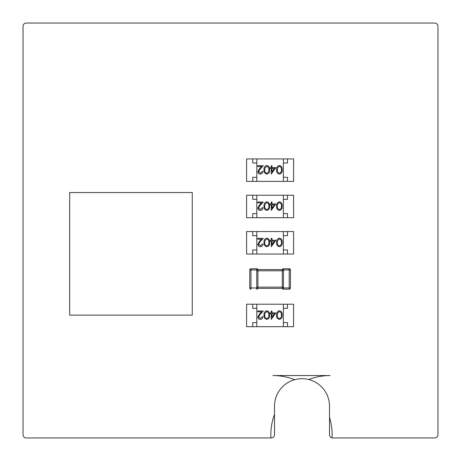 <?xml version="1.0" encoding="UTF-8"?>
<svg xmlns="http://www.w3.org/2000/svg" width="461" height="461" viewBox="0 0 461 461"><rect width="100%" height="100%" fill="white"/><g stroke="black" fill="none" stroke-linecap="round" stroke-linejoin="round"><path stroke-width="0.69" d="M26.196 437.95A3.21 3.21 0 0 1 23.05 434.804L23.05 26.196A3.21 3.21 0 0 1 26.196 23.05L434.804 23.05A3.21 3.21 0 0 1 437.95 26.196L437.95 434.804A3.21 3.21 0 0 1 434.804 437.95L332.652 437.95A3.21 3.21 0 0 1 332.053 437.881A59.25 59.25 0 0 0 329.506 417.355L329.506 406.118A27.499 27.499 0 0 0 294.66 379.703A59.25 59.25 0 0 0 272.883 375.554L330.088 375.554A59.25 59.25 0 0 0 308.737 379.536A59.25 59.25 0 0 1 330.088 375.554L272.883 375.554A59.25 59.25 0 0 1 294.66 379.703A27.499 27.499 0 0 0 274.508 406.199L274.508 414.289A59.25 59.25 0 0 0 270.924 437.95L26.196 437.95M332.053 437.881A59.25 59.25 0 0 0 329.506 417.355L329.506 434.804A3.21 3.21 0 0 0 332.053 437.881M274.508 414.289A59.25 59.25 0 0 0 270.924 437.95L271.362 437.95A3.21 3.21 0 0 0 274.508 434.804L274.508 414.289M287.462 304.214L293.588 304.214L293.588 326.688L287.462 326.688L287.462 322.602L283.371 322.602L283.371 308.3L287.462 308.3L287.462 304.214L283.371 304.214L283.371 326.688L291.548 326.688L248.64 326.688L256.812 326.688L256.812 304.214L252.726 304.214L252.726 308.3L256.812 308.3L256.812 322.602L252.726 322.602L252.726 326.688L246.6 326.688L246.6 304.214L252.726 304.214M258.563 316.891L260.338 318.545L262.228 316.661L262.966 316.661C262.828 318.32 261.94 319.231 260.298 319.387C258.794 319.277 257.97 318.465 257.832 316.955L259.485 314.027L261.531 311.843L257.728 311.843L257.728 311.002L263.277 311.002L260.108 314.385L258.563 316.891L258.65 317.422M256.812 326.688L283.371 326.688M256.812 304.214L283.371 304.214M279.406 310.795C281.464 311.336 282.374 312.771 282.138 315.088C282.38 317.41 281.469 318.839 279.406 319.387C277.32 318.851 276.381 317.416 276.583 315.088C276.381 312.76 277.32 311.331 279.406 310.795M281.406 315.088C281.631 313.278 280.956 312.126 279.383 311.63L277.626 313.036L277.32 315.088C277.13 316.891 277.816 318.044 279.383 318.545C280.956 318.055 281.631 316.903 281.406 315.088M275.851 312.892L271.241 319.387L271.241 313.728L270.296 313.728L270.296 312.892L271.241 312.892L271.241 311.002L271.973 311.002L271.973 312.892L275.851 312.892M274.41 313.728L271.973 313.728L271.973 317.277L274.41 313.728M266.833 310.795C268.89 311.336 269.8 312.771 269.564 315.088C269.806 317.41 268.896 318.839 266.833 319.387C264.747 318.851 263.807 317.416 264.015 315.088C263.807 312.76 264.747 311.331 266.833 310.795M268.832 315.088C269.057 313.278 268.383 312.126 266.81 311.63L265.058 313.036L264.747 315.088C264.556 316.891 265.248 318.044 266.81 318.545C268.383 318.055 269.057 316.903 268.832 315.088M287.462 158.912L293.588 158.912L293.588 181.386L287.462 181.386L287.462 177.301L283.371 177.301L283.371 162.998L287.462 162.998L287.462 158.912L283.371 158.912L283.371 181.386L291.548 181.386L248.64 181.386L256.812 181.386L256.812 158.912L252.726 158.912L252.726 162.998L256.812 162.998L256.812 177.301L252.726 177.301L252.726 181.386L246.6 181.386L246.6 158.912L252.726 158.912M258.563 171.59L260.338 173.25L262.228 171.359L262.966 171.359C262.828 173.019 261.94 173.93 260.298 174.085C258.794 173.976 257.97 173.163 257.832 171.653L259.485 168.726L261.531 166.542L257.728 166.542L257.728 165.701L263.277 165.701L260.108 169.083L258.563 171.59L258.65 172.12M256.812 181.386L283.371 181.386M256.812 158.912L283.371 158.912M279.406 165.493C281.464 166.041 282.374 167.47 282.138 169.786C282.38 172.109 281.469 173.538 279.406 174.085C277.32 173.549 276.381 172.12 276.583 169.786C276.381 167.458 277.32 166.029 279.406 165.493M281.406 169.792C281.631 167.977 280.956 166.824 279.383 166.335L277.626 167.735L277.32 169.792C277.13 171.59 277.816 172.742 279.383 173.25C280.956 172.754 281.631 171.601 281.406 169.792M275.851 167.591L271.241 174.085L271.241 168.426L270.296 168.426L270.296 167.591L271.241 167.591L271.241 165.701L271.973 165.701L271.973 167.591L275.851 167.591M274.41 168.426L271.973 168.426L271.973 171.976L274.41 168.426M266.833 165.493C268.89 166.041 269.8 167.47 269.564 169.786C269.806 172.109 268.896 173.538 266.833 174.085C264.747 173.549 263.807 172.12 264.015 169.786C263.807 167.458 264.747 166.029 266.833 165.493M268.832 169.792C269.057 167.977 268.383 166.824 266.81 166.335L265.058 167.735L264.747 169.792C264.556 171.59 265.248 172.742 266.81 173.25C268.383 172.754 269.057 171.601 268.832 169.792M287.462 195.239L293.588 195.239L293.588 217.713L287.462 217.713L287.462 213.622L283.371 213.622L283.371 199.325L287.462 199.325L287.462 195.239L283.371 195.239L283.371 217.713L291.548 217.713L248.64 217.713L256.812 217.713L256.812 195.239L252.726 195.239L252.726 199.325L256.812 199.325L256.812 213.622L252.726 213.622L252.726 217.713L246.6 217.713L246.6 195.239L252.726 195.239M258.563 207.917L260.338 209.571L262.228 207.686L262.966 207.686C262.828 209.346 261.94 210.256 260.298 210.412C258.794 210.297 257.97 209.49 257.832 207.98L259.485 205.047L261.531 202.869L257.728 202.869L257.728 202.027L263.277 202.027L260.108 205.41L258.563 207.917L258.65 208.447M256.812 217.713L283.371 217.713M256.812 195.239L283.371 195.239M279.406 201.82C281.464 202.362 282.374 203.797 282.138 206.113C282.38 208.43 281.469 209.864 279.406 210.412C277.32 209.876 276.381 208.441 276.583 206.113C276.381 203.785 277.32 202.35 279.406 201.82M281.406 206.113C281.631 204.304 280.956 203.151 279.383 202.656L277.626 204.062L277.32 206.113C277.13 207.917 277.816 209.069 279.383 209.571C280.956 209.081 281.631 207.928 281.406 206.113M275.851 203.912L271.241 210.412L271.241 204.753L270.296 204.753L270.296 203.912L271.241 203.912L271.241 202.027L271.973 202.027L271.973 203.912L275.851 203.912M274.41 204.753L271.973 204.753L271.973 208.303L274.41 204.753M266.833 201.82C268.89 202.362 269.8 203.797 269.564 206.113C269.806 208.43 268.896 209.864 266.833 210.412C264.747 209.876 263.807 208.441 264.015 206.113C263.807 203.785 264.747 202.35 266.833 201.82M268.832 206.113C269.057 204.304 268.383 203.151 266.81 202.656L265.058 204.062L264.747 206.113C264.556 207.917 265.248 209.069 266.81 209.571C268.383 209.081 269.057 207.928 268.832 206.113M287.462 231.56L293.588 231.56L293.588 254.034L287.462 254.034L287.462 249.948L283.371 249.948L283.371 235.646L287.462 235.646L287.462 231.56L283.371 231.56L283.371 254.034L291.548 254.034L248.64 254.034L256.812 254.034L256.812 231.56L252.726 231.56L252.726 235.646L256.812 235.646L256.812 249.948L252.726 249.948L252.726 254.034L246.6 254.034L246.6 231.56L252.726 231.56M258.563 244.244L260.338 245.897L262.228 244.013L262.966 244.013C262.828 245.673 261.94 246.577 260.298 246.733C258.794 246.623 257.97 245.817 257.832 244.307L259.485 241.374L261.531 239.19L257.728 239.19L257.728 238.354L263.277 238.354L260.108 241.737L258.563 244.244L258.65 244.768M256.812 254.034L283.371 254.034M256.812 231.56L283.371 231.56M279.406 238.147C281.464 238.689 282.374 240.118 282.138 242.434C282.38 244.756 281.469 246.191 279.406 246.733C277.32 246.203 276.381 244.768 276.583 242.434C276.381 240.106 277.32 238.677 279.406 238.147M281.406 242.44C281.631 240.63 280.956 239.478 279.383 238.982L277.626 240.383L277.32 242.44C277.13 244.244 277.816 245.396 279.383 245.897C280.956 245.402 281.631 244.249 281.406 242.44M275.851 240.239L271.241 246.733L271.241 241.08L270.296 241.08L270.296 240.239L271.241 240.239L271.241 238.354L271.973 238.354L271.973 240.239L275.851 240.239M274.41 241.08L271.973 241.08L271.973 244.63L274.41 241.08M266.833 238.147C268.89 238.689 269.8 240.118 269.564 242.434C269.806 244.756 268.896 246.191 266.833 246.733C264.747 246.203 263.807 244.768 264.015 242.434C263.807 240.106 264.747 238.677 266.833 238.147M268.832 242.44C269.057 240.63 268.383 239.478 266.81 238.982L265.058 240.383L264.747 242.44C264.556 244.244 265.248 245.396 266.81 245.897C268.383 245.402 269.057 244.249 268.832 242.44M282.265 269.57A1.227 1.227 0 0 1 283.417 268.751A1.227 1.227 0 0 0 282.265 269.57L282.265 269.927A1.227 1.227 90 0 1 283.486 268.751L289.208 268.751L283.486 268.751L283.417 287.14L282.265 287.14L282.265 288.361L257.918 288.361A1.227 1.227 0 0 1 256.765 289.18L256.696 289.18A1.227 1.227 -90 0 0 257.918 288.004L257.918 287.14L282.265 287.14L282.265 270.791L257.918 270.791L257.918 287.14L256.765 287.14L256.765 268.751L250.974 268.751L256.696 268.751A1.227 1.227 90 0 1 257.918 269.927L257.918 269.57L282.265 269.57L257.918 269.57A1.227 1.227 0 0 0 256.765 268.751A1.227 1.227 0 0 1 257.918 269.57M256.696 289.18L256.765 287.14M283.417 287.14L283.486 287.952L289.208 287.952L289.208 269.979L290.436 269.979A1.227 1.227 0 0 0 289.208 268.751A1.227 1.227 0 0 1 290.436 269.979L290.436 287.952L290.436 269.979A1.227 1.227 0 0 0 289.208 268.751L289.208 269.979L282.265 269.927L282.265 270.791L283.417 270.791M256.765 270.791L257.918 270.791L257.918 269.927L250.974 269.979L250.974 268.751A1.227 1.227 0 0 0 249.747 269.979L249.747 287.952L249.747 269.979A1.227 1.227 0 0 1 250.974 268.751A1.227 1.227 0 0 0 249.747 269.979L250.974 269.979L250.974 287.952L257.918 288.004L257.918 288.361A1.227 1.227 0 0 1 256.765 289.18M283.486 289.18A1.227 1.227 -90 0 1 282.265 288.004L283.486 287.952L283.486 289.18L289.208 289.18L283.417 289.18A1.227 1.227 0 0 1 282.265 288.361A1.227 1.227 0 0 0 283.417 289.18M250.974 289.18A1.227 1.227 0 0 1 249.747 287.952A1.227 1.227 0 0 0 250.974 289.18L250.974 287.952L249.747 287.952A1.227 1.227 0 0 0 250.974 289.18M289.208 289.18A1.227 1.227 0 0 0 290.436 287.952A1.227 1.227 0 0 1 289.208 289.18A1.227 1.227 0 0 0 290.436 287.952L289.208 287.952L289.208 289.18M192.254 315.122L192.254 192.542L69.674 192.542L69.674 315.122L192.254 315.122"/></g></svg>
